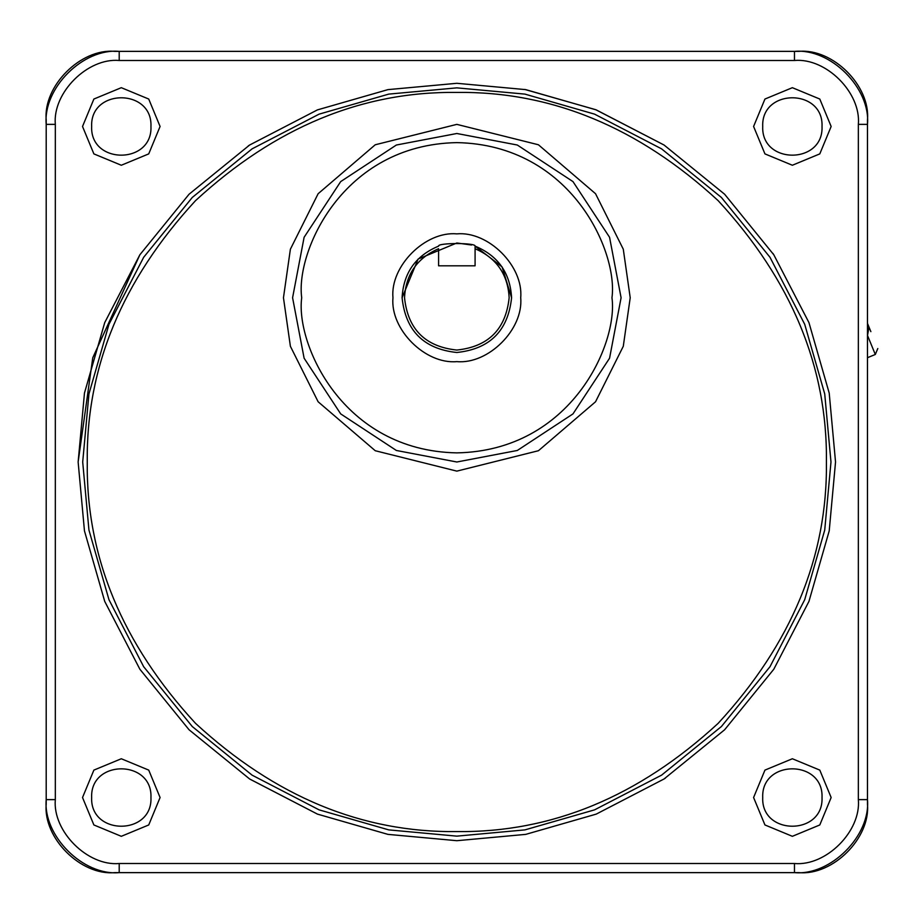 <?xml version="1.0" encoding="UTF-8"?>
<svg xmlns="http://www.w3.org/2000/svg" width="924" height="924" viewBox="0 0 924 924"><rect width="100%" height="100%" fill="white"/><g stroke="black" fill="none" stroke-linecap="round" stroke-linejoin="round"><path stroke-width="1.39" d="M867.474 323.354L870.87 331.647L869.01 327.108L867.474 335.712M867.59 335.655L875.305 354.481L867.474 357.692M869.01 327.108L870.87 331.647M524.774 89.443L595.749 109.702L664.067 145.033L595.749 109.702L524.763 89.443M665.43 778.066L664.067 778.967M249.78 779.082L317.452 814.113L387.941 834.384M84.454 393.104L104.724 322.615L139.87 254.77L92.758 357.796L78.136 462L84.465 393.093L104.724 322.603L139.87 254.77L189.062 194.225L249.607 145.033L317.44 109.887L387.93 89.628L456.837 83.299L525.744 89.628L596.234 109.887L664.067 145.033L724.612 194.225L773.804 254.77L808.95 322.603L829.209 393.093L835.539 462L829.209 530.907L808.95 601.397L773.804 669.23L724.612 729.775L664.067 778.967L596.234 814.113L525.744 834.372L456.837 840.701L387.93 834.372L317.44 814.113L249.607 778.967L189.062 729.775L139.87 669.23L104.724 601.397L84.465 530.907L78.136 462M248.244 145.934L249.607 145.033M114.634 872.637C80.781 875.698 43.139 838.056 46.2 804.192L46.2 119.808C43.139 85.944 80.781 48.302 114.634 51.363L799.029 51.363C832.894 48.302 870.535 85.944 867.474 119.808L867.474 804.192C870.535 838.056 832.894 875.698 799.029 872.637L114.634 872.637C80.781 875.698 43.139 838.056 46.2 804.192M867.474 119.808C870.535 85.944 832.894 48.302 799.029 51.363M114.634 51.363C80.781 48.302 43.139 85.944 46.2 119.808M799.029 872.637C832.894 875.698 870.535 838.056 867.474 804.192M82.698 462L88.947 393.924L108.974 324.278L143.682 257.265L192.284 197.447L252.102 148.845L319.115 114.137L388.761 94.109L456.837 87.861L524.913 94.109L594.559 114.137L661.572 148.845L721.39 197.447L769.981 257.265L804.7 324.278L824.728 393.924L830.976 462L824.728 530.076L804.7 599.722L769.981 666.735L721.39 726.553L661.572 775.155L594.559 809.863L524.913 829.891L456.837 836.139L388.761 829.891L319.115 809.863L252.102 775.155L192.284 726.553L143.682 666.735L108.974 599.722L88.947 530.076L82.698 462M87.26 462C86.117 556.71 122.199 643.82 195.507 723.33C275.017 796.638 362.127 832.72 456.837 831.577C551.547 832.72 638.657 796.638 718.167 723.33C791.475 643.82 827.558 556.71 826.414 462C827.558 367.29 791.475 280.18 718.167 200.67C638.657 127.362 551.547 91.28 456.837 92.423C362.127 91.28 275.017 127.362 195.507 200.67C122.199 280.18 86.117 367.29 87.26 462M292.585 297.747L304.112 237.283L340.69 181.601L396.373 145.022L456.837 133.495L517.301 145.022L572.984 181.601L609.563 237.283L621.09 297.747L609.563 358.212L572.984 413.894L517.301 450.473L456.837 462L396.373 450.473L340.69 413.894L304.112 358.212L292.585 297.747M773.769 254.712L772.903 253.407M762.716 126.472C761.087 88.23 823.654 88.23 822.025 126.472C823.654 164.715 761.087 164.715 762.716 126.472M762.716 797.528C761.087 759.285 823.654 759.285 822.025 797.528C823.654 835.77 761.087 835.77 762.716 797.528M91.649 797.528C90.021 759.285 152.587 759.285 150.958 797.528C152.587 835.77 90.021 835.77 91.649 797.528M91.649 126.472C90.021 88.23 152.587 88.23 150.958 126.472C152.587 164.715 90.021 164.715 91.649 126.472M753.591 126.472L764.945 99.041L792.365 87.688L819.796 99.041L831.15 126.472L819.796 153.892L792.365 165.246L764.945 153.892L753.591 126.472M753.591 797.528L764.945 770.108L792.365 758.754L819.796 770.108L831.15 797.528L819.796 824.959L792.365 836.312L764.945 824.959L753.591 797.528M82.525 797.528L93.878 770.108L121.31 758.754L148.729 770.108L160.083 797.528L148.729 824.959L121.31 836.312L93.878 824.959L82.525 797.528M82.525 126.472L93.878 99.041L121.31 87.688L148.729 99.041L160.083 126.472L148.729 153.892L121.31 165.246L93.878 153.892L82.525 126.472M520.709 297.747C523.573 266.147 488.438 231.012 456.837 233.864C425.236 231.012 390.101 266.147 392.954 297.747C390.101 329.348 425.236 364.483 456.837 361.619C488.438 364.483 523.573 329.348 520.709 297.747C523.573 266.147 488.438 231.012 456.837 233.864C425.236 231.012 390.101 266.147 392.954 297.747C390.101 329.348 425.236 364.483 456.837 361.619C488.438 364.483 523.573 329.348 520.709 297.747M511.584 297.747C508.108 330.769 489.859 349.018 456.837 352.494C423.816 349.018 405.567 330.769 402.09 297.747C403.465 272.915 415.638 255.705 438.588 246.131C437.433 242.712 476.23 242.7 475.086 246.131C498.036 255.705 510.21 272.915 511.584 297.747L502.079 266.909L475.086 246.131L475.086 248.729C496.534 258.05 507.888 274.393 509.147 297.747C505.821 329.291 488.38 346.719 456.837 350.057C425.294 346.719 407.854 329.291 404.527 297.747C405.786 274.393 417.14 258.05 438.588 248.729L438.588 265.812L475.086 265.812L475.086 248.729M794.467 60.487L794.467 51.363C830.595 48.094 870.731 88.242 867.474 124.37L858.35 124.37L858.35 799.63L867.474 799.63C870.731 835.758 830.595 875.906 794.467 872.637L794.467 863.513L119.208 863.513L119.208 872.637C83.079 875.906 42.931 835.758 46.2 799.63L55.325 799.63L55.325 124.37L46.2 124.37C42.931 88.242 83.079 48.094 119.208 51.363L119.208 60.487L794.467 60.487C826.079 57.635 861.203 92.758 858.35 124.37M471.54 245.01L456.837 242.989L418.122 259.032L402.09 297.747M283.46 297.747L290.39 346.292L318.133 401.778L375.248 450.727L456.837 471.125L538.426 450.727L595.541 401.778L623.284 346.292L630.214 297.747L623.284 249.203L595.541 193.717L538.426 144.768L456.837 124.37L375.248 144.768L318.133 193.717L290.39 249.203L283.46 297.747M301.709 297.747C295.472 252.368 342.019 144.733 456.837 142.619C571.656 144.733 618.202 252.368 611.965 297.747C618.202 343.127 571.656 450.762 456.837 452.876C342.019 450.762 295.472 343.127 301.709 297.747M858.35 799.63C861.203 831.242 826.079 866.365 794.467 863.513M119.208 863.513C87.595 866.365 52.472 831.242 55.325 799.63M55.325 124.37C52.472 92.758 87.595 57.635 119.208 60.487M875.305 354.481L877.8 348.533"/></g></svg>
